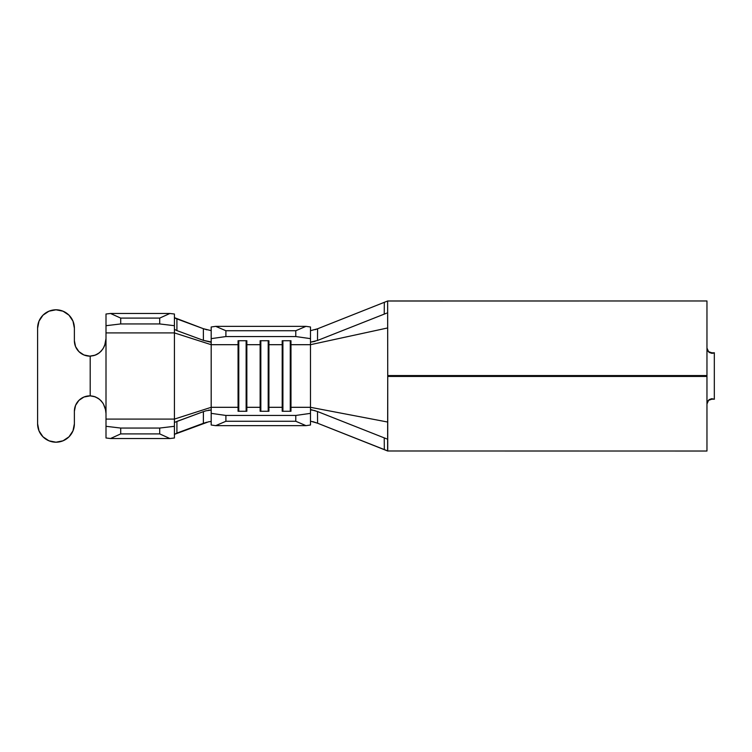 <?xml version="1.0" encoding="UTF-8"?>
<svg xmlns="http://www.w3.org/2000/svg" width="752" height="752" viewBox="0 0 752 752"><rect width="100%" height="100%" fill="white"/><g stroke="black" fill="none" stroke-linecap="round" stroke-linejoin="round"><path stroke-width="1.13" d="M91.528 395.956L93.972 396.426L91.528 395.956M95.955 397.131L93.972 396.426L97.892 398.137L101.2 400.854L97.892 398.137M103.438 404.003L101.2 400.854L103.438 404.003L105.75 410.376L106.004 413.45L105.327 408.449L103.438 404.003M99.565 399.312L102.77 402.875L99.565 399.312L95.241 396.84L99.565 399.312M90.193 395.862L95.241 396.84L90.193 395.862L90.193 356.138L90.193 395.862L83.914 397.037L89.826 395.862A15.444 15.444 0 0 0 74.382 411.306L74.382 423.808A18.386 18.386 0 0 1 55.986 442.204A18.386 18.386 0 0 1 37.6 423.808L37.6 328.192A18.386 18.386 0 0 1 55.986 309.796A18.386 18.386 0 0 1 74.382 328.192L74.382 340.694L74.382 328.192L72.982 321.151L68.996 315.182L63.027 311.196L55.986 309.796L48.955 311.196L42.986 315.182L39.001 321.151L37.6 328.192L37.6 423.808L39.001 430.849L42.986 436.818L48.955 440.804L55.986 442.204L63.027 440.804L68.996 436.818L72.982 430.849L74.382 423.808L74.382 411.306L75.557 405.394L78.904 400.384L83.914 397.037L78.904 400.384M90.193 356.138L95.241 355.16L99.565 352.688L102.77 349.125L99.565 352.688L95.241 355.16L89.826 356.138L83.914 354.963L78.904 351.616L75.557 346.606L74.382 340.694L75.557 346.606M101.21 351.128L103.438 347.997L101.21 351.128L97.892 353.863L101.21 351.128M95.965 354.869L97.892 353.863L93.962 355.574L90.607 356.119L93.962 355.574M310.661 330.636L317.579 328.784L387.731 300.969L706.965 300.969L387.618 301.016L387.731 375.633L706.965 375.633L706.965 376.367L387.731 376.432L706.965 376.432L387.731 376.367L387.731 375.633L706.965 375.633L706.965 376.432L387.731 376.432L387.618 450.984L706.965 451.031L706.965 376.432L706.965 451.031L387.637 450.993M386.368 313.274L317.494 340.477L386.171 313.358M714.4 399.209L712.511 398.964L708.563 400.327L706.965 403.984L707.613 401.399L709.277 399.566L711.702 398.701L714.391 399.209L711.43 398.992M711.43 353.008L714.4 352.791L711.702 353.299L709.277 352.444L707.613 350.601L706.965 348.044L708.563 351.663L712.511 353.036L714.4 352.791L712.633 353.299M387.722 300.969L384.328 302.323L384.234 314.12L384.328 302.323L317.579 328.784L317.494 340.477L310.491 342.169L310.491 344.689L387.731 327.938L310.491 344.689L310.491 407.311L387.731 422.051L310.491 407.311L290.977 407.311L290.977 344.689L310.491 344.689L310.491 407.311L290.977 407.311L290.977 411.269L282.197 411.269L282.197 407.311L268.915 407.311L268.915 344.689L282.197 344.689L282.197 407.311L268.915 407.311L268.915 411.269L260.126 411.269L260.126 407.311L246.844 407.311L246.844 344.689L260.126 344.689L260.126 407.311L246.844 407.311L246.844 411.269L238.064 411.269L238.064 407.311L211.19 407.311L211.19 344.689L238.064 344.689L238.064 340.731L246.844 340.731L246.844 344.689L260.126 344.689L260.126 340.731L268.915 340.731L268.915 344.689L282.197 344.689L282.197 340.731L290.977 340.731L290.977 344.689L310.491 344.689L310.491 338.644L295.78 336.548L225.901 336.548L211.19 338.644L211.19 344.689L238.064 344.689L238.064 407.311L211.19 407.311L174.417 419.09L106.004 419.09L106.004 437.984L110.525 438.519L106.004 437.984L106.004 426.299L120.715 428.057L120.715 433.904L110.525 438.519L169.896 438.519L110.525 438.519L120.715 433.904L159.706 433.904L120.715 433.904L120.715 428.057L159.706 428.057L120.715 428.057L106.004 426.299L106.004 332.91L174.417 332.91L174.417 422.671L175.113 422.154M174.417 317.645L203.369 328.699L210.457 330.466L211.19 330.288L211.19 326.988L215.711 326.349L305.979 326.349L310.491 326.988L310.491 342.169L315.097 341.352M211.19 418.958L211.19 413.356L225.901 415.452L225.901 421.27L215.711 425.651L211.19 425.012L215.711 425.651L305.979 425.651L215.711 425.651L225.901 421.27L295.78 421.27L225.901 421.27L225.901 415.452L295.78 415.452L225.901 415.452L211.19 413.356L211.19 425.012L211.19 418.958M211.19 326.988L211.19 338.644L225.901 336.548L225.901 330.73L215.711 326.349L225.901 330.73L295.78 330.73L225.901 330.73L225.901 336.548L295.78 336.548L295.78 330.73L305.979 326.349L215.711 326.349L211.19 326.988L211.19 341.944L210.466 342.122L203.397 340.365L176.927 330.607L203.397 340.365L203.369 328.699L176.908 318.914L176.927 330.607L174.417 329.329L174.417 332.91L211.19 344.689L174.417 332.91L174.417 419.09L174.417 325.701L174.417 329.329L175.113 329.846M315.097 410.648L310.491 409.831L310.491 407.311L310.491 425.012L305.979 425.651L295.78 421.27L295.78 415.452L310.491 413.356L310.491 409.831L311.121 409.671L317.494 411.523L317.579 423.216L384.328 449.677L384.234 437.88L317.494 411.523L386.19 438.651M387.731 376.367L387.731 450.937L317.579 423.216L311.14 421.336M706.965 375.568L706.965 300.969L706.965 375.568L387.731 375.568L706.965 375.568M387.647 301.007L387.731 375.633M386.434 301.486L387.731 300.969M387.731 451.031L384.328 449.677L384.234 437.88L386.368 438.726M387.722 451.031L386.434 450.514M206.941 422.192L203.369 423.301L203.416 411.626L176.927 421.393L176.908 433.086L203.369 423.301L203.397 411.635L175.094 422.163L174.417 422.671L174.417 426.299L174.417 419.09L211.19 407.311L211.19 413.356L211.19 341.944L203.397 340.365L203.369 328.699L206.95 329.818M210.457 421.534L208.464 421.825M208.548 421.806L174.417 434.355L176.908 433.086L176.927 421.393M205.898 410.818L211.19 410.056L208.52 410.16M174.417 426.299L174.417 437.984L169.896 438.519L159.706 433.904L159.706 428.057L174.417 426.299L174.417 437.984L169.896 438.519L159.706 433.904L159.706 428.057L174.417 426.299M106.004 332.91L106.004 314.016L106.004 325.701L120.715 323.943L120.715 318.096L110.525 313.481L106.004 314.016L110.525 313.481L169.896 313.481L110.525 313.481L120.715 318.096L159.706 318.096L120.715 318.096L120.715 323.943L159.706 323.943L159.706 318.096L169.896 313.481L174.417 314.016L174.417 325.701L159.706 323.943L120.715 323.943L106.004 325.701L106.004 332.91L174.417 332.91M90.889 395.89L89.084 395.956M89.084 356.044L90.889 356.11M174.417 419.09L106.004 419.09M310.491 413.356L310.491 425.012L305.979 425.651L295.78 421.27L295.78 415.452L310.491 413.356M305.979 326.349L310.491 326.988L310.491 338.644L295.78 336.548L295.78 330.73L305.979 326.349M169.896 313.481L174.417 314.016L174.417 325.701L159.706 323.943L159.706 318.096L169.896 313.481M260.126 344.689L260.831 340.731L260.841 411.269L260.126 407.311L260.126 344.689L260.831 340.731L260.841 411.269L260.126 407.311L260.126 411.269L268.915 411.269L268.915 407.311L268.21 411.269L268.915 407.311L268.915 340.731L260.126 340.731L260.126 344.689M268.21 340.731L268.915 344.689L268.21 340.731M268.201 411.269L268.201 340.731L268.201 411.269M282.197 344.689L282.902 340.731L282.912 411.269L282.197 407.311L282.197 344.689L282.902 340.731L282.912 411.269L282.197 407.311L282.197 411.269L290.977 411.269L290.977 407.311L290.272 411.269L290.263 340.731L290.977 344.689L290.977 340.731L282.197 340.731L282.197 344.689M290.977 344.689L290.977 407.311L290.272 411.269L290.263 340.731L290.977 344.689M238.064 344.689L238.769 340.731L238.779 411.269L238.064 407.311L238.064 344.689L238.769 340.731L238.779 411.269L238.064 407.311L238.064 411.269L246.844 411.269L246.844 407.311L246.139 411.269L246.13 340.731L246.844 344.689L246.844 340.731L238.064 340.731L238.064 344.689M246.844 344.689L246.844 407.311L246.139 411.269L246.13 340.731L246.844 344.689M714.315 352.829L714.315 399.171L710.602 399.171L714.315 399.171L714.315 352.829L710.602 352.829L714.315 352.829L713.028 353.243M709.258 352.434L707.923 351.099L706.965 348.044M706.965 403.956L708.234 400.496M210.457 330.466L211.19 330.288M203.397 411.635L205.945 410.808M315.173 329.667L317.579 328.784L317.494 340.477M317.494 411.523L317.579 423.216L312.86 421.637M175.094 318.152L176.908 318.914L176.927 330.607M106.004 338.55L104.697 345.422L103.438 347.997L105.336 343.523L106.004 338.55M83.914 354.963L78.904 351.616M74.382 328.192L72.982 321.151L68.996 315.182M63.027 311.196L55.986 309.796L48.955 311.196L42.986 315.182M37.6 423.808L39.001 430.849L42.986 436.818M48.955 440.804L55.986 442.204L63.027 440.804L68.996 436.818M89.826 356.138A15.444 15.444 0 0 1 74.382 340.694M387.205 439.055L387.675 439.234M387.684 312.757L387.139 312.973"/></g></svg>
